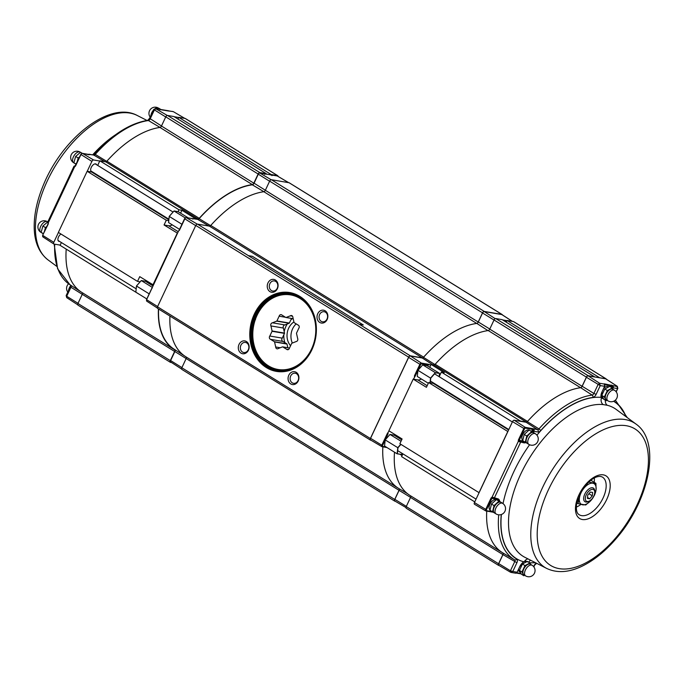 <?xml version="1.0" encoding="UTF-8"?>
<svg xmlns="http://www.w3.org/2000/svg" width="684" height="684" viewBox="0 0 684 684"><rect width="100%" height="100%" fill="white"/><g stroke="black" fill="none" stroke-linecap="round" stroke-linejoin="round"><path stroke-width="1.03" d="M319.625 408.622A1.684 0.898 121.7 0 1 319.548 408.604L208.629 339.974M371.036 440.239L370.608 440.163A1.684 0.898 -58.3 0 1 370.429 440.094A1.684 0.898 -58.3 0 1 370.377 438.504L408.656 357.159A1.684 0.898 -58.3 0 1 410.297 355.817L359.314 324.276L363.298 324.951L252.37 256.329L248.318 255.636A1.684 0.898 -58.3 0 1 248.403 255.645L197.419 224.104L209.432 226.139A1.958 1.043 121.7 0 0 210.757 225.446A94.751 50.342 -58.3 0 1 263.827 191.717A1.778 0.941 121.7 0 0 265.341 190.297L269.65 181.14A1.778 0.941 -58.3 0 1 271.377 179.721L289.05 182.722A1.778 0.941 -58.3 0 1 289.238 182.79A1.778 0.941 -58.3 0 1 289.392 182.927M359.314 324.276A1.684 0.898 121.7 0 0 359.237 324.267L248.318 255.636M240.922 345.198A5.121 4.241 99.6 0 1 245.462 342.436A5.121 4.241 99.6 0 1 248.301 349.763A5.121 4.241 99.6 0 1 243.752 352.534A5.121 4.241 99.6 0 1 240.922 345.198M248.412 350.234A6.515 5.395 99.6 0 1 239.015 350.901A6.515 5.395 99.6 0 1 243.735 340.854A6.515 5.395 99.6 0 1 248.412 350.234M269.864 283.689A5.121 4.241 99.6 0 1 274.404 280.927A5.121 4.241 99.6 0 1 277.242 288.255A5.121 4.241 99.6 0 1 272.694 291.025A5.121 4.241 99.6 0 1 269.864 283.689M277.353 288.725A6.515 5.395 99.6 0 1 267.957 289.392A6.515 5.395 99.6 0 1 272.685 279.346A6.515 5.395 99.6 0 1 277.353 288.725M319.633 314.486A5.121 4.241 99.6 0 1 324.182 311.724A5.121 4.241 99.6 0 1 327.012 319.052A5.121 4.241 99.6 0 1 322.472 321.822A5.121 4.241 99.6 0 1 319.633 314.486M327.132 319.522A6.515 5.395 99.6 0 1 317.727 320.189A6.515 5.395 99.6 0 1 322.455 310.143A6.515 5.395 99.6 0 1 327.132 319.522M290.691 375.995A5.121 4.241 99.6 0 1 295.24 373.225A5.121 4.241 99.6 0 1 298.07 380.56A5.121 4.241 99.6 0 1 293.522 383.322A5.121 4.241 99.6 0 1 290.691 375.995M298.19 381.031A6.515 5.395 99.6 0 1 288.785 381.698A6.515 5.395 99.6 0 1 293.513 371.651A6.515 5.395 99.6 0 1 298.19 381.031M266.623 367.325A39.672 32.858 -80.4 0 0 276.61 371.121A39.672 32.858 -80.4 0 0 315.632 337.494A39.672 32.858 -80.4 0 0 289.879 292.889A39.672 32.858 -80.4 0 0 252.353 320.257A39.672 32.858 -80.4 0 0 266.623 367.325M254.286 314.161A39.971 33.097 -80.4 0 0 266.332 367.556A39.971 33.097 -80.4 0 0 311.878 349.789A39.971 33.097 -80.4 0 0 299.823 296.394A39.971 33.097 -80.4 0 0 254.286 314.161M290.307 292.957A39.672 32.858 -80.4 0 0 253.123 320.651A39.672 32.858 -80.4 0 0 267.47 367.47A39.672 32.858 -80.4 0 0 277.037 371.19M304.987 300.678A39.176 32.439 -80.4 0 0 257.346 311.827A39.176 32.439 -80.4 0 0 267.683 367.017A39.176 32.439 -80.4 0 0 293.436 368.744M309.177 305.611A38.578 31.943 -80.4 0 0 260.006 309.476A38.578 31.943 -80.4 0 0 268.496 366.59A38.578 31.943 -80.4 0 0 299.028 365.47M157.73 308.45A1.684 0.898 -58.3 0 1 157.551 308.381A1.684 0.898 -58.3 0 1 157.5 306.791L195.778 225.446A1.684 0.898 -58.3 0 1 197.419 224.104M410.297 355.817L422.31 357.852A1.958 1.043 121.7 0 0 423.635 357.159A94.751 50.342 -58.3 0 1 476.705 323.421A1.778 0.941 121.7 0 0 478.219 322.01L482.528 312.853A1.778 0.941 -58.3 0 1 484.255 311.434L501.928 314.435A1.778 0.941 -58.3 0 1 502.116 314.503A1.778 0.941 -58.3 0 1 502.381 314.879M395.326 501.286L394.942 501.218A1.778 0.941 -58.3 0 1 394.753 501.15A1.778 0.941 -58.3 0 1 394.711 499.474L399.02 490.308A1.778 0.941 121.7 0 0 398.969 488.632A1.778 0.941 121.7 0 0 398.96 488.632A94.751 50.342 -58.3 0 1 398.584 488.402A94.751 50.342 -58.3 0 1 382.86 446.857A94.751 50.342 -58.3 0 0 399.029 488.667A1.778 0.941 -58.3 0 1 399.088 490.351L394.856 499.354A1.778 0.941 -58.3 0 0 394.907 501.039A1.778 0.941 -58.3 0 0 395.087 501.098M182.064 369.505A1.778 0.941 -58.3 0 1 181.876 369.437A1.778 0.941 -58.3 0 1 181.833 367.761L186.142 358.596A1.778 0.941 121.7 0 0 186.142 356.954A94.751 50.342 121.7 0 1 185.244 356.39A94.751 50.342 121.7 0 1 169.94 316.051A94.751 50.342 -58.3 0 0 185.706 356.689L398.584 488.402M363.298 324.951L252.379 256.32L248.403 255.645M387.58 433.912A89.775 47.7 -58.3 0 1 387.708 433.177M292.342 343.035A14.809 12.261 99.6 0 1 296.189 323.891M290.58 345.736A14.809 12.261 99.6 0 1 293.915 321.933M284.886 342.624A18.656 15.45 99.6 0 1 283.834 334.775M284.202 331.689A18.656 15.45 99.6 0 1 287.254 323.985M290.862 319.838A18.656 15.45 99.6 0 1 292.504 318.607M280.662 332.433L281.338 332.851A18.656 15.45 99.6 0 1 281.372 332.561M268.453 365.837A37.808 31.31 99.6 0 1 268.624 300.755A37.808 31.31 99.6 0 1 315.803 329.944A37.808 31.31 99.6 0 1 268.453 365.837M303.756 361.391A38.407 31.797 99.6 0 1 268.53 366.427A38.407 31.797 99.6 0 1 261.998 306.928A38.407 31.797 99.6 0 1 312.297 311.023M280.243 347.754L275.695 346.985L274.558 341.94L286.989 344.052L287.827 347.754M274.404 341.718L286.844 343.83L282.996 341.453L270.556 339.341L274.404 341.718A14.809 12.261 99.6 0 0 274.558 341.94M269.812 336.024L272.052 331.278L284.484 333.382L282.253 338.135L269.812 336.024A2.069 1.719 -80.4 0 0 270.556 339.341M272.078 330.979L284.518 333.091L283.381 328.046L270.941 325.935L272.078 330.979A14.809 12.261 99.6 0 0 272.052 331.278M272.412 322.814L276.712 321.138L289.152 323.25L284.852 324.926L272.412 322.814A2.069 1.719 -80.4 0 0 270.941 325.935M285.493 317.273L279.149 316.196L276.909 320.941L289.349 323.053L291.521 318.436M279.149 316.196A2.069 1.719 -80.4 0 1 281.97 315.093L285.818 317.47L293.188 318.718L286.066 317.487L290.358 315.811L292.504 316.179M289.503 348.036L282.766 346.891L286.613 349.267A2.069 1.719 -80.4 0 0 289.435 348.165L291.675 343.419A14.809 12.261 99.6 0 0 291.871 343.223L296.172 341.547A2.069 1.719 -80.4 0 0 297.643 338.426L296.497 333.382A14.809 12.261 99.6 0 0 296.531 333.082L298.771 328.337A2.069 1.719 -80.4 0 0 298.019 325.02L294.18 322.643A14.809 12.261 99.6 0 0 294.026 322.421L292.889 317.376A2.069 1.719 -80.4 0 0 290.358 315.811M288.374 349.567L286.613 349.267M275.695 346.985A2.069 1.719 -80.4 0 0 278.217 348.549L282.518 346.873A14.809 12.261 99.6 0 0 282.766 346.891M282.996 341.453A2.069 1.719 99.6 0 1 282.253 338.135M283.381 328.046A2.069 1.719 99.6 0 1 284.852 324.926M160.039 127.429A94.751 50.342 121.7 0 0 106.713 161.364M88.535 154.37A1.778 1.471 -80.4 0 1 89.407 154.276L88.852 154.832L89.519 154.567A0.59 0.487 -80.4 0 0 89.228 154.516M89.519 154.567L82.396 153.353L93.605 159.988L99.744 161.022M93.605 159.988A1.778 0.941 121.7 0 0 91.887 161.398L87.236 171.282M81.781 153.532A0.59 0.487 -80.4 0 1 82.396 153.353A1.505 0.804 121.7 0 0 80.934 154.558L75.531 166.032L74.556 166.905L48.359 222.591L48.256 224.001L48.068 223.035M43.058 236.963A1.505 0.804 -58.3 0 1 42.887 236.895A1.505 0.804 -58.3 0 1 42.853 235.484L53.805 242.324L58.439 232.466M53.805 242.324A1.778 0.941 121.7 0 0 53.839 243.991A1.778 0.941 121.7 0 0 54.045 244.068L60.175 245.111M171.573 362.554L170.547 362.383A1.778 0.941 -58.3 0 1 170.359 362.306A1.778 0.941 -58.3 0 1 170.316 360.63L174.625 351.473A1.778 0.941 121.7 0 0 174.574 349.798A1.778 0.941 121.7 0 0 174.565 349.789A94.751 50.342 -58.3 0 1 174.189 349.558L81.823 292.419A94.751 50.342 -58.3 0 1 66.22 249.121A94.751 50.342 121.7 0 0 81.362 292.119A94.751 50.342 121.7 0 0 82.277 292.684M78.19 305.235A1.778 0.941 -58.3 0 1 78.002 305.167A1.778 0.941 -58.3 0 1 77.95 303.491L82.26 294.325L70.948 287.254L66.707 296.257L66.741 297.66L77.737 304.782M173.642 111.834L184.791 118.383M167.674 110.868A1.778 1.471 -80.4 0 1 168.546 110.774L155.858 108.705L154.404 109.893L154.011 109.534M174.198 116.733L178.729 117.494M59.508 241.392A4.437 2.36 -58.3 0 1 59.115 241.375A4.437 2.36 -58.3 0 1 58.046 238.288A4.437 2.36 -58.3 0 1 60.961 234.022M92.255 171.804A4.437 2.36 -58.3 0 1 91.853 171.787A4.437 2.36 -58.3 0 1 91.895 166.297A4.437 2.36 -58.3 0 1 96.615 164.75M167.272 115.451L155.439 108.551L159.936 109.312A1.778 1.471 99.6 0 1 160.039 109.337L160.295 109.457M89.484 154.293L93.836 155.106L104.96 161.68M48.111 223.907L42.656 235.287L48.051 223.813L47.709 222.112L74 166.229L74.556 166.905M48.162 223.805L48.359 222.591M78.027 303.328L66.707 296.257L66.553 295.394M74.342 166.631L74.864 166.101A0.59 0.487 -80.4 0 0 75.018 166.152L75.026 166.161M74 166.229L74.855 165.879A0.59 0.487 99.6 0 1 75.001 165.93L75.069 166.135M159.936 109.312L159.962 109.944M74.342 166.708L75.445 165.827L80.789 154.456M498.73 514.821A94.469 50.197 121.7 0 0 514.599 559.845L502.911 552.946A94.751 50.342 -58.3 0 1 486.743 511.128A94.751 50.342 -58.3 0 0 502.466 552.672L410.101 495.524A94.751 50.342 -58.3 0 1 394.506 452.201M474.679 504.33A1.778 0.941 -58.3 0 1 474.499 504.262A1.778 0.941 -58.3 0 1 474.439 502.578L512.521 421.652A1.778 0.941 -58.3 0 1 514.248 420.241L526.133 422.259A1.778 0.941 -58.3 0 0 527.347 421.626A94.751 50.342 -58.3 0 1 580.673 387.683A1.778 0.941 -58.3 0 0 582.187 386.272L586.427 377.269A1.778 0.941 -58.3 0 1 588.154 375.849L605.665 378.825A1.778 0.941 -58.3 0 1 605.862 378.902A1.778 0.941 -58.3 0 1 606.015 379.047M531.571 431.373L532.528 429.347L525.406 428.133A0.915 0.487 121.7 0 0 524.517 428.859L519.216 440.342A0.59 0.487 -80.4 0 0 519.387 441.137L520.387 441.496A0.59 0.487 99.6 0 1 520.567 442.291L494.267 498.166A0.59 0.487 99.6 0 1 493.737 498.491L492.489 498.029A0.59 0.487 -80.4 0 0 491.924 498.337L486.435 509.785A0.915 0.487 -58.3 0 0 486.555 510.683A0.59 0.487 -80.4 0 1 485.888 510.957A1.505 0.804 -58.3 0 1 485.734 510.897A1.505 0.804 -58.3 0 1 485.691 509.469L491.086 497.995L492.078 497.123L518.275 441.445L518.369 440.026L519.113 440.342L518.575 441.565L519.387 441.137L523.32 441.804A7.105 3.779 121.7 0 0 524.44 441.761M533.503 428.962L532.528 429.347A0.59 0.487 -80.4 0 0 532.357 428.56L537.556 429.646L526.133 422.259M582.187 386.272L593.883 393.437L598.124 384.434L599.577 383.245L600.244 385.631L596.123 394.377A3.83 2.035 -58.3 0 1 592.857 397.438A92.691 49.257 -58.3 0 0 540.685 430.638A3.83 2.035 -58.3 0 1 538.069 432.006L533.956 431.305L533.417 432.45M604.494 384.981L604.288 383.835L617.472 386.605M510.478 572.209L512.786 571.491L510.426 570.789L510.478 572.209L498.79 565.309A1.778 0.941 -58.3 0 1 498.73 563.625L502.971 554.621A1.778 0.941 -58.3 0 0 502.911 552.946M605.665 378.825L617.088 386.212L617.447 388.546L613.103 387.811A1.778 1.471 -80.4 0 0 612.864 385.682L612.65 385.46M636.017 424.071A84.961 45.144 121.7 0 0 625.261 419.574A84.961 45.144 121.7 0 0 545.875 480.895A84.961 45.144 121.7 0 0 546.696 568.43C556.904 573.243 568.532 572.576 581.58 566.438C593.721 560.624 605.28 551.321 616.233 538.53C649.184 500.799 661.753 441.975 636.017 424.071L616.25 409.468A86.988 46.221 121.7 0 0 607.272 405.279A5.506 4.6 103.9 0 1 605.374 400.191M498.73 563.625L510.426 570.789L514.659 561.795A2.052 1.094 -58.3 0 0 514.599 559.845A1.778 1.505 -59.4 0 0 516.779 559.11A3.83 2.035 -58.3 0 1 516.899 562.735L512.786 571.491L517.13 572.226L519.678 566.805A7.695 4.087 -58.3 0 1 523.722 561.778L524.534 561.342L528.877 562.077A5.506 4.514 95.6 0 1 530.613 560.23M607.272 405.279L603.16 404.586A86.988 46.221 121.7 0 0 523.115 469.284A86.988 46.221 121.7 0 0 524.808 557.272L546.696 568.43M501.389 514.488A92.485 49.137 -58.3 0 0 523.722 561.778L524.534 561.342A5.506 4.6 103.9 0 1 528.065 558.931M603.904 399.276L601.099 397.344A0.59 0.445 -14.2 0 0 601.074 396.703M601.518 397.661L602.219 398.344L601.475 397.507A0.59 0.453 -28.7 0 1 601.407 397.985A5.506 4.514 -84.4 0 0 603.16 404.586M616.207 391.846L617.84 388.375L616.01 391.599M515.368 573.141L515.445 573.166A1.778 1.471 99.6 0 0 515.556 573.183L517.181 572.123M502.253 503.133L499.696 501.44A7.695 4.087 -58.3 0 0 497.627 498.739L492.078 497.123M586.427 377.269L600.244 385.631L604.639 386.255M612.864 385.682L611.735 387.614M612.719 388.615L613.103 387.811L612.342 387.486A1.188 0.983 -80.4 0 0 612.351 386.315L604.699 384.656M602.219 398.344L603.459 398.661M536.931 435.178A92.485 49.137 -58.3 0 1 601.099 397.344A7.695 4.087 -58.3 0 1 602.04 391.787L601.475 397.507A0.59 0.453 -28.7 0 0 601.339 397.361M520.387 441.496L523.747 442.069A0.59 0.487 99.6 0 1 523.927 442.856A7.695 4.087 -58.3 0 0 525.842 442.599M524.867 442.026A7.105 3.779 -58.3 0 1 523.747 442.069M532.716 432.014L533.204 430.988L533.956 431.305A1.778 1.471 99.6 0 0 533.717 429.184L533.204 429.808A1.188 0.983 99.6 0 1 533.204 430.988M492.36 497.413L492.6 498.072L492.36 497.413M497.627 498.739A0.59 0.487 99.6 0 1 497.106 499.064L493.737 498.491A0.59 0.487 99.6 0 1 493.591 498.431L492.6 498.072M493.899 498.482L496.96 499.004A0.59 0.487 99.6 0 0 497.106 499.064L497.721 499.286A7.105 3.779 -58.3 0 1 498.79 500.944M497.217 499.064A7.105 3.779 -58.3 0 1 497.721 499.286M519.678 566.805L523.414 562M527.774 561.649L524.141 561.53M532.451 429.492L533.204 429.808L532.289 431.766M492.335 497.328L491.83 498.311L491.086 497.995M497.507 499.175A7.105 3.779 -58.3 0 1 498.371 500.714M604.288 383.835A0.59 0.487 99.6 0 1 604.519 384.382M611.496 385.058A0.59 0.487 99.6 0 1 611.667 385.844M603.279 398.31A7.105 3.779 -58.3 0 1 601.988 398.165M486.179 511.008L493.019 512.162A0.59 0.487 -80.4 0 0 493.155 512.213L485.734 510.897L474.499 504.262M594.755 492.121L594.721 491.009A7.994 4.249 121.7 0 0 593.387 488.111A7.994 4.249 121.7 0 0 585.564 492.668A7.994 4.249 121.7 0 0 584.974 501.705A7.994 4.249 121.7 0 0 585.829 502.022A7.994 4.249 121.7 0 0 588.172 501.603L589.172 501.141A6.806 3.617 121.7 0 0 594.755 492.121A6.806 3.617 121.7 0 0 587.864 492.249A6.806 3.617 121.7 0 0 587.18 501.5A6.806 3.617 121.7 0 0 589.172 501.141M587.411 498.405L587.761 495.054L590.386 492.078L592.652 492.463L592.301 495.823L589.676 498.79L587.411 498.405M588.924 493.728L592.301 495.823M587.513 497.448L589.676 498.79M579.451 494.959L579.374 498.422L577.98 503.672L585.735 504.989L590.993 500.397L594.695 494.84L596.08 489.59L595.901 483.374L590.814 480.228M588.154 482.058L595.901 483.374M587.607 483.092L582.306 489.761M577.98 503.672L576.774 502.928M582.64 504.818A12.141 6.447 121.7 0 0 590.993 500.397A12.141 6.447 121.7 0 0 596.08 489.59A12.141 6.447 121.7 0 0 592.814 483.203A12.141 6.447 121.7 0 0 584.452 487.615A12.141 6.447 121.7 0 0 579.374 498.422A12.141 6.447 121.7 0 0 582.64 504.818M153.199 284.86L139.741 276.644L137.51 281.389L140.117 281.825M147.069 281.175A10.063 5.352 -58.3 0 1 147.069 282.27M168.76 220.65L166.289 220.231L164.057 224.976L168.632 225.754A10.063 5.352 121.7 0 0 172.282 224.865M180.576 213.151L181.927 210.279L178.986 209.774L178.096 211.664M164.057 224.976L177.515 233.201M194.94 218.923L195.154 218.461L181.927 210.279M178.986 209.774L99.847 160.817L105.669 161.8A1.778 0.941 121.7 0 0 106.884 161.176A94.751 50.342 -58.3 0 1 159.945 127.438A1.778 0.941 121.7 0 0 161.458 126.027L165.767 116.861A1.778 0.941 -58.3 0 1 167.494 115.451L173.881 116.537L266.238 173.676L265.982 174.223M270.89 175.053L271.146 174.514L178.789 117.366L177.985 119.076M271.146 174.514L277.533 175.591A1.778 0.941 -58.3 0 1 277.721 175.668A1.778 0.941 -58.3 0 1 278.02 176.369M178.789 117.366L185.167 118.452A1.778 0.941 -58.3 0 1 185.364 118.52A1.778 0.941 -58.3 0 1 185.509 118.657M174.625 351.473L82.26 294.325A1.778 0.941 121.7 0 0 82.268 292.684M139.22 294.282L60.081 245.325L61.389 242.546M137.51 281.389L58.371 232.423L87.15 171.274L166.289 220.231M92.571 172A4.737 2.514 -58.3 0 1 91.733 172.052L87.15 171.274M99.847 160.817L97.684 165.408M195.154 218.461L198.035 218.948A1.778 0.941 121.7 0 0 199.241 218.316A94.751 50.342 -58.3 0 1 252.311 184.586A1.778 0.941 121.7 0 0 253.815 183.167L258.133 174.01A1.778 0.941 -58.3 0 1 259.852 172.599L266.238 173.676M152.968 284.826L177.276 233.158M174.189 349.558A94.751 50.342 -58.3 0 1 158.423 308.929M479.091 492.694L399.875 443.719L402.106 438.974L388.88 430.792L413.196 379.124L426.414 387.306L428.654 382.561L507.87 431.544M508.605 429.971L433.237 383.339L428.654 382.561M433.237 383.339A4.737 2.514 121.7 0 0 434.075 383.288M594.456 376.918L588.129 375.704A1.778 0.941 -58.3 0 0 586.402 377.123L582.093 386.28A1.778 0.941 121.7 0 1 580.579 387.7A94.751 50.342 -58.3 0 0 527.518 421.429A1.778 0.941 121.7 0 1 526.312 422.062L520.481 421.07L441.342 372.105L439.188 376.704M441.342 372.105L444.292 372.609L431.065 364.427L433.947 364.914A1.778 0.941 121.7 0 0 435.161 364.281A94.751 50.342 -58.3 0 1 488.222 330.552A1.778 0.941 121.7 0 0 489.735 329.132L494.045 319.975A1.778 0.941 -58.3 0 1 495.772 318.564L502.15 319.642L594.516 376.79M413.196 379.124L417.779 379.902A10.063 5.352 121.7 0 0 421.421 379.013M429.714 367.299L431.065 364.427M402.885 453.843L401.576 456.613L474.764 501.894M396.207 435.323A10.063 5.352 -58.3 0 1 396.216 436.418M400.003 454.313L402.064 455.587M599.364 377.756L605.81 378.705A1.778 0.941 -58.3 0 1 605.998 378.774A1.778 0.941 -58.3 0 1 606.255 379.158M506.263 322.181L507.066 320.48L599.423 377.619M406.467 508.349A1.778 0.941 -58.3 0 1 406.27 508.272A1.778 0.941 -58.3 0 1 406.228 506.596L410.537 497.439A1.778 0.941 121.7 0 0 410.537 495.797M507.066 320.48L513.445 321.557A1.778 0.941 -58.3 0 1 513.633 321.634A1.778 0.941 -58.3 0 1 513.787 321.771M479.014 492.677L507.784 431.527M499.209 565.557L498.824 565.488A1.778 0.941 -58.3 0 1 498.636 565.42A1.778 0.941 -58.3 0 1 498.585 563.744L502.894 554.587A1.778 0.941 121.7 0 0 502.851 552.903A1.778 0.941 121.7 0 0 502.843 552.903A94.751 50.342 -58.3 0 1 502.466 552.672M277.542 176.121A1.496 0.795 -58.3 0 0 277.422 176.019A1.496 0.795 -58.3 0 0 277.268 175.959L259.758 172.992A1.496 0.795 -58.3 0 0 258.304 174.181L254.072 183.184A2.052 1.094 -58.3 0 1 252.319 184.825A94.469 50.197 -58.3 0 0 199.147 218.658A2.052 1.094 -58.3 0 1 197.744 219.393L186.279 217.632A1.505 0.804 121.7 0 0 184.808 218.829L184.723 218.623A0.915 0.487 121.7 0 1 185.544 217.897M195.692 225.626L184.808 218.829L179.413 230.303L184.723 218.623M197.223 224.104L186.279 217.632A0.59 0.487 -80.4 0 0 185.663 217.803M255.277 319.18A0.59 0.487 99.6 0 1 255.346 318.872L254.525 319.291L255.517 319.659M146.641 299.549L152.036 288.075L146.641 299.549M170.812 362.016A1.496 0.795 -58.3 0 1 170.641 361.947A1.496 0.795 -58.3 0 1 170.607 360.545L181.91 367.599M174.924 349.712A2.052 1.094 -58.3 0 1 174.847 351.542L170.607 360.545M185.244 356.39L173.873 349.028A94.469 50.197 -58.3 0 1 158.602 309.04M146.556 300.285A0.915 0.487 -58.3 0 1 146.598 299.652M179.413 230.303L178.558 230.978L152.036 288.075M178.558 230.978L179.319 230.098M193.555 218.683L192.734 219.102M264.332 173.762L264.665 174.377M272.694 175.181L271.873 175.608M146.932 301.234A1.505 0.804 -58.3 0 1 146.769 301.174A1.505 0.804 -58.3 0 1 146.735 299.754L157.611 306.552M152.156 287.092L152.13 288.28M263.921 191.7A94.751 50.342 121.7 0 0 210.587 225.634L199.147 218.658M386.93 447.516L382.014 446.686A1.505 0.804 -58.3 0 1 381.86 446.626A1.505 0.804 -58.3 0 1 381.809 445.199L382.553 445.515A0.915 0.487 -58.3 0 0 382.681 446.413L386.084 446.994M370.796 440.051A1.778 0.941 -58.3 0 1 370.617 439.992A1.778 0.941 -58.3 0 1 370.557 438.307L381.809 445.199L387.212 433.724L387.956 434.041L385.212 439.872M381.732 446.515L382.014 446.686A0.59 0.487 -80.4 0 0 382.681 446.413M428.475 364.281L429.466 364.649L428.646 365.068A0.59 0.487 -80.4 0 0 428.475 364.281L421.353 363.076A0.59 0.487 -80.4 0 1 421.524 363.862A0.915 0.487 121.7 0 0 420.634 364.589L419.891 364.273L414.487 375.747L415.239 376.063L417.941 370.318L430.527 378.09L435.332 372.643L439.496 373.344L435.426 372.848L430.732 378.166L430.236 382.835M506.639 321.377L504.313 320.984M429.466 364.649L430.852 364.888M413.427 379.167L415.239 376.063M387.212 433.724L389.076 430.911M388.067 433.058L387.956 434.041M494.019 320.026L482.545 312.998L478.313 321.993A1.778 0.941 -58.3 0 1 476.799 323.412A94.751 50.342 -58.3 0 0 423.464 357.347A1.778 0.941 -58.3 0 1 422.25 357.988L410.366 355.971A1.778 0.941 -58.3 0 0 408.639 357.381L370.557 438.307M512.325 321.369L501.782 314.554A1.778 0.941 -58.3 0 1 501.979 314.623A1.778 0.941 -58.3 0 1 502.133 314.777M482.545 312.998A1.778 0.941 -58.3 0 1 484.272 311.579L501.782 314.554M410.366 355.971L421.353 363.076A1.505 0.804 121.7 0 0 419.891 364.273L408.639 357.381M414.478 376.944L414.487 375.747M502.629 319.932L506.972 320.676M601.783 395.386L603.716 399.165L606.272 400.747L604.34 396.968L607.349 390.573L604.784 388.991L601.783 395.386L604.34 396.968M613.249 389.495L612.291 387.956L609.726 386.374L604.784 388.991M608.606 386.973L608.187 386.716A5.925 3.146 121.7 0 0 603.775 388.315M601.125 395.626A5.925 3.146 121.7 0 0 601.963 396.788L602.749 397.276M607.931 400.824L606.289 399.815A6.216 3.3 -58.3 0 1 606.127 393.941A6.216 3.3 -58.3 0 1 612.83 389.239L614.471 390.256A6.216 3.3 121.7 0 0 613.804 390.008A6.216 3.3 121.7 0 0 607.76 394.959A6.216 3.3 121.7 0 0 607.931 400.824A6.216 6.216 0 0 0 616.489 398.815A6.216 6.216 0 0 0 614.471 390.256M612.291 387.956L607.349 390.573M519.421 570.405L521.353 574.184L523.91 575.774L521.977 571.986L524.987 565.6L522.431 564.009L519.421 570.405L521.977 571.986M530.895 564.522L529.929 562.983L527.373 561.402L522.431 564.009M526.244 561.991L525.834 561.735A5.925 3.146 121.7 0 0 524.534 561.496M518.609 569.293A5.925 3.146 121.7 0 0 519.601 571.807L520.387 572.294M525.568 575.851L523.927 574.842A6.216 3.3 -58.3 0 1 523.764 568.968A6.216 3.3 -58.3 0 1 530.476 564.266L532.109 565.275A6.216 3.3 121.7 0 0 531.442 565.027A6.216 3.3 121.7 0 0 525.406 569.986A6.216 3.3 121.7 0 0 525.568 575.851A6.216 6.216 0 0 0 534.127 573.833A6.216 6.216 0 0 0 532.109 565.275M529.929 562.983L524.987 565.6M534.999 433.545L529.091 430.014L524.226 434.434L522.713 440.693L527.21 443.352M528.946 430.151A5.925 3.146 121.7 0 0 524.029 432.502A5.925 3.146 121.7 0 0 521.918 438.897A5.925 3.146 121.7 0 0 522.807 440.282M528.783 444.326L527.15 443.317A6.216 3.3 -58.3 0 1 526.201 441.855A6.216 3.3 -58.3 0 1 529.501 433.981A6.216 3.3 -58.3 0 1 533.691 432.741L535.333 433.75A6.216 3.3 121.7 0 0 531.143 434.998A6.216 3.3 121.7 0 0 527.843 442.864A6.216 3.3 121.7 0 0 528.783 444.326A6.216 6.216 0 0 0 537.342 442.309A6.216 6.216 0 0 0 535.333 433.75M535.008 433.434L529.091 430.014M525.269 442.274L526.783 436.016L531.656 431.604M526.783 436.016L524.226 434.434M499.696 501.44L496.345 499.602L491.48 504.022L489.966 510.281L494.464 512.94M496.199 499.739A5.925 3.146 121.7 0 0 491.283 502.09A5.925 3.146 121.7 0 0 489.171 508.486A5.925 3.146 121.7 0 0 490.06 509.871M496.037 513.915L494.404 512.906A6.216 3.3 -58.3 0 1 493.463 511.444A6.216 3.3 -58.3 0 1 496.755 503.569A6.216 3.3 -58.3 0 1 500.944 502.33L502.586 503.339A6.216 3.3 121.7 0 0 498.397 504.587A6.216 3.3 121.7 0 0 495.096 512.453A6.216 3.3 121.7 0 0 496.037 513.915A6.216 6.216 0 0 0 504.604 511.897A6.216 6.216 0 0 0 502.586 503.339M502.261 503.022L496.345 499.602M492.523 511.863L494.045 505.604L498.91 501.184M494.045 505.604L491.48 504.022M158.842 108.243L161.364 109.799M77.001 162.296L78.198 158.013L79.558 156.867M77.446 161.338A5.925 3.146 -58.3 0 1 79.036 157.961M76.069 164.28L73.872 162.749L76.129 164.151M82.225 153.302L80.558 152.267L75.642 156.431L73.872 162.749M75.642 156.431L78.198 158.013M44.255 231.885L45.452 227.601L46.811 226.447M44.708 230.927A5.925 3.146 -58.3 0 1 46.298 227.55M43.323 233.868L41.126 232.338L43.383 233.74M47.82 221.864L42.895 226.019L41.126 232.338M42.895 226.019L45.452 227.601M401.029 441.266L390 434.443L394.164 435.152L401.705 439.821M401.081 454.407L397.13 453.825L397.78 447.678L400.781 444.275M390 434.443L385.195 439.889L384.545 446.045L397.13 453.825M382.553 445.515L385.195 439.906L397.78 447.678M400.961 444.386L397.985 447.755L397.344 453.774L401.414 454.458L402.286 453.466M439.496 373.344L426.91 365.564L422.746 364.854L417.941 370.3L417.291 376.457L428.312 383.271M430.031 382.801L430.527 378.09M422.746 364.854L435.332 372.643M439.154 376.687L439.487 373.541M181.764 224.694L181.816 224.207L169.23 216.418L168.58 222.574L179.559 229.362M181.816 224.207L182.192 223.771M185.321 217.957L174.035 210.971L169.23 216.418M188.331 217.948L178.191 211.681L174.035 210.971M168.597 222.386L169.213 216.366L173.967 211.057M149.018 294.282L149.069 293.795L136.484 286.006L135.834 292.154L146.821 298.951M149.069 293.795L149.445 293.359M152.096 287.246L141.289 280.56L136.484 286.006M152.763 285.792L145.444 281.261L141.289 280.56M135.851 291.974L136.475 285.955L141.22 280.645M370.377 438.504L157.5 306.791M408.656 357.159L195.778 225.446M482.528 312.853L269.65 181.14M484.255 311.434L271.377 179.721M501.928 314.435L289.05 182.722M394.711 499.474L181.833 367.761M399.02 490.308L174.847 351.542M422.31 357.852L209.432 226.139M423.635 357.159L210.757 225.446M476.705 323.421L263.827 191.717M478.219 322.01L265.341 190.297M88.475 154.362L93.417 154.952A1.778 1.471 -80.4 0 1 93.836 155.106A2.052 1.094 121.7 0 0 95.238 154.379A94.469 50.197 -58.3 0 1 148.411 120.538L160.03 127.421M165.716 116.964L154.404 109.893L150.164 118.896A2.052 1.094 121.7 0 1 148.411 120.538A1.778 1.377 -97.9 0 0 147.658 120.375C129.943 123.291 112.193 134.551 94.409 154.156A1.778 0.47 -138.3 0 1 95.238 154.379L106.695 161.356M88.997 154.772L82.26 153.302L80.729 154.362L91.887 161.398M53.839 243.991L42.887 236.895L42.656 235.287L48.256 224.001M54.173 244.094L57.601 268.752L69.973 284.741A94.469 50.197 -58.3 0 1 54.729 244.188M66.741 297.66L66.16 295.565L70.341 286.682L70.948 287.254A2.052 1.094 121.7 0 0 71.025 285.425M168.931 110.919L173.368 111.672L184.689 118.366M155.439 108.551L153.746 109.431L149.565 118.323L161.484 125.967M92.682 154.832A86.988 46.221 -58.3 0 1 115.502 134.791M56.763 266.358L47.983 259.869A84.961 45.144 -58.3 0 1 53.198 169.572A84.961 45.144 -58.3 0 1 131.892 113.501A84.961 45.144 -58.3 0 1 137.304 115.51L147.026 120.469M81.661 153.618A0.915 0.487 121.7 0 0 80.84 154.353L75.001 166.161M486.435 509.785L474.439 502.578M532.357 428.56L525.235 427.346A1.505 0.804 121.7 0 0 523.764 428.552L518.369 440.026M524.517 428.859L512.521 421.652M525.406 428.133A0.59 0.487 -80.4 0 0 525.235 427.346L514.248 420.241M596.123 394.377L593.883 393.437A2.052 1.094 -58.3 0 1 592.13 395.07A94.469 50.197 121.7 0 0 538.958 428.911L527.347 421.626M540.685 430.638A1.778 0.47 41.7 0 0 538.958 428.911A2.052 1.094 -58.3 0 1 537.556 429.646A1.778 1.471 99.6 0 1 538.069 432.006M592.857 397.438A1.778 1.377 82.1 0 0 592.13 395.07L580.673 387.683M604.015 383.998L599.577 383.245L588.154 375.849M521.191 573.867L516.42 573.064M516.899 562.735L502.971 554.621M613.847 401.166A92.691 49.257 -58.3 0 1 626.048 416.701M613.608 401.269A92.485 49.137 -58.3 0 1 625.774 416.505M535.35 562.65A92.485 49.137 -58.3 0 1 529.501 562.718M533.648 566.626L534.101 565.651A3.83 2.035 -58.3 0 1 536.213 563.086M626.459 425.747A80.233 42.63 121.7 0 0 537.633 526.372A80.233 42.63 121.7 0 0 614.446 539.402A80.233 42.63 121.7 0 0 626.459 425.747M603.339 474.867A25.06 13.312 121.7 0 0 575.595 506.297A25.06 13.312 121.7 0 0 599.594 510.367A25.06 13.312 121.7 0 0 603.339 474.867M503.031 503.646A92.485 49.137 -58.3 0 1 529.587 444.745M602.04 391.787L604.588 386.366A1.778 1.471 99.6 0 0 604.348 384.237M518.652 441.531L523.927 442.856M516.779 559.11A92.691 49.257 -58.3 0 1 501.252 514.539M602.04 476.893A22.11 11.748 -58.3 0 1 602.253 499.671A22.11 11.748 -58.3 0 1 581.597 515.625A22.11 11.748 -58.3 0 1 578.801 514.454C576.561 513 575.877 509.212 576.74 503.091L581.947 490.342C588.847 480.57 595.097 475.944 600.714 476.466L602.04 476.893M576.296 507.092A21.033 11.175 121.7 0 0 580.896 504.45M594.174 482.305A21.033 11.175 121.7 0 0 594.336 477.936M536.966 563.471L536.333 563.565A1.778 1.377 -97.9 0 0 536.803 563.385M536.333 563.565L534.101 565.651M519.729 566.703L517.13 572.226A1.778 1.471 99.6 0 1 515.556 573.183L511.059 572.423M604.451 384.297L604.699 386.349L602.091 391.675M519.216 440.342L523.14 441.009A6.515 3.463 121.7 0 0 523.26 441.026M523.14 441.009A0.59 0.487 -80.4 0 0 523.32 441.804M486.555 510.683L492.164 511.641M491.924 498.337L495.857 499.004A6.515 3.463 -58.3 0 1 497.311 500.132M602.878 397.532A6.515 3.463 -58.3 0 1 601.27 397.002M611.599 385.99L611.034 387.187M516.856 572.756L520.977 573.449M525.842 561.077A6.515 3.463 -58.3 0 1 526.671 561.769M168.632 225.754L178.225 231.688M277.533 175.591L185.167 118.452M168.854 219.769L91.733 172.052M258.133 174.01L165.767 116.861M259.852 172.599L167.494 115.451M170.316 360.63L77.95 303.491M198.035 218.948L105.669 161.8M199.241 218.316L106.884 161.176M252.311 184.586L159.945 127.438M253.815 183.167L161.458 126.027M427.167 385.716L417.779 379.902M605.81 378.705L513.445 321.557M588.129 375.704L495.772 318.564M586.402 377.123L494.045 319.975M498.585 563.744L406.228 506.596M502.894 554.587L410.537 497.439M526.312 422.062L433.947 364.914M527.518 421.429L435.161 364.281M580.579 387.7L488.222 330.552M582.093 386.28L489.735 329.132M254.072 183.184L265.366 190.237M252.319 184.825L263.913 191.7M259.758 172.992L271.146 179.721M258.304 174.181L269.599 181.243M277.268 175.959L288.571 182.637M197.744 219.393L209.039 226.071M417.95 370.292L420.634 364.589M421.524 363.862L428.646 365.068M410.562 497.388L399.088 490.351M407.399 493.609L399.029 488.667M487.931 330.594L476.799 323.412M489.787 329.03L478.313 321.993M432.613 364.692L422.25 357.988M434.904 364.529L423.464 357.347M495.225 318.667L484.272 311.579M406.33 506.382L394.856 499.354M155.277 108.534A6.216 3.3 -58.3 0 1 156.687 107.901A6.216 3.3 -58.3 0 1 158.423 108.089A6.216 6.216 0 0 0 150.155 117.067M150.89 115.493A6.216 3.3 -58.3 0 1 151.121 114.373A6.216 3.3 -58.3 0 1 153.37 110.227M78.395 151.925A6.216 3.3 -58.3 0 1 80.139 152.113A6.216 6.216 0 0 0 71.581 154.131A6.216 6.216 0 0 0 73.598 162.689A6.216 3.3 -58.3 0 1 72.837 158.406A6.216 3.3 -58.3 0 1 78.395 151.925M45.657 221.513A6.216 3.3 -58.3 0 1 47.393 221.702A6.216 6.216 0 0 0 38.834 223.719A6.216 6.216 0 0 0 40.852 232.278A6.216 3.3 -58.3 0 1 40.091 227.986A6.216 3.3 -58.3 0 1 45.657 221.513M68.537 290.52A6.216 3.3 -58.3 0 1 70.367 286.083A6.216 3.3 -58.3 0 1 70.674 285.664M502.116 314.503L289.238 182.79M394.753 501.15L181.876 369.437M370.429 440.094L157.551 308.381M69.973 284.741L81.362 292.119M47.983 259.869C39.116 252.883 34.525 242.179 34.2 227.763C33.978 214.297 37.141 199.813 43.708 184.295C62.757 137.963 109.799 100.462 137.304 115.51M167.623 110.859L172.932 111.518M149.565 118.323L147.658 120.375M94.409 154.156L93.332 154.952M70.341 286.682L70.691 285.091M161.313 109.791L168.52 111.013M617.84 388.375L617.259 386.28L605.862 378.902M627.237 417.582L615.386 400.14M533.845 566.874L534.435 565.617M516.377 573.081L521.208 573.902M277.721 175.668L185.364 118.52M170.359 362.306L78.002 305.167M605.998 378.774L513.633 321.634M498.636 565.42L406.27 508.272M430.227 380.911L508.81 429.535M434.374 373.729L512.367 421.985M476.064 499.123L397.481 450.499M90.818 170.906L168.914 219.231M95.179 163.861L173.043 212.031M58.072 240.494L136.167 288.819M179.208 230.115L184.612 218.641M186.133 217.58L193.256 218.786M146.53 299.558L151.933 288.084M170.641 361.947L181.619 369.061M146.769 301.174L157.294 307.988M277.422 176.019L288.665 182.654M382.151 446.738L386.99 447.558M512.419 321.386L501.979 314.623M381.86 446.626L370.617 439.992M405.98 507.571L394.907 501.039M75.172 163.664L73.598 162.689M42.425 233.253L40.852 232.278M68.605 283.8A6.216 6.216 0 0 0 67.793 292.094"/></g></svg>

